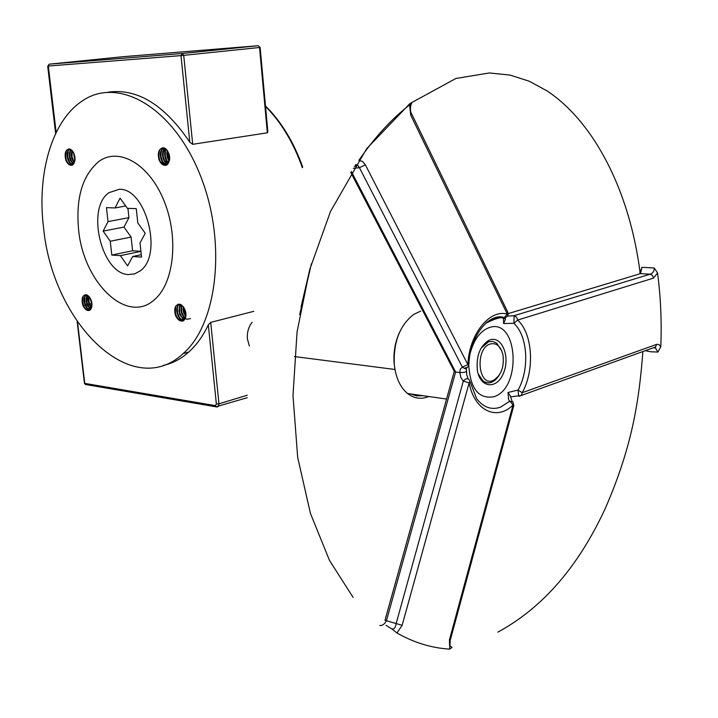 <?xml version="1.0" encoding="UTF-8"?>
<svg xmlns="http://www.w3.org/2000/svg" width="718" height="718" viewBox="0 0 718 718"><rect width="100%" height="100%" fill="white"/><g stroke="black" fill="none" stroke-linecap="round" stroke-linejoin="round"><path stroke-width="1.08" d="M73.532 152.521L74.798 160.168M74.869 159.755L73.73 152.907M72.141 150.502C70.615 155.088 71.253 158.992 74.062 162.232M74.169 162.053C71.549 158.875 70.929 155.097 72.303 150.69L72.006 156.551L73.99 161.873M70.938 149.47C68.102 156.102 69.116 160.751 73.99 163.408M69.825 149.021L69.52 149.191C64.144 152.315 68.757 166.971 73.191 163.255C75.686 160.132 75.498 156.084 72.626 151.112C75.758 156.461 75.83 161.029 72.832 164.826C70.149 166.055 67.824 164.548 65.868 160.311C64.234 153.589 65.365 149.811 69.26 148.967L72.626 151.112M71.701 165.266C66.406 163.533 64.665 158.525 66.478 150.259M72.733 164.889L70.346 163.264M69.781 162.537L67.779 157.161L68.102 151.247M68.497 150.17L69.17 148.949M73.613 163.991L72.446 162.932M71.89 162.205L69.897 156.847L70.211 150.951M70.606 149.865L70.831 149.407M74.923 159.288L73.945 153.374M74.834 161.038L73.451 163.219C69.018 166.935 64.414 152.279 69.79 149.156L69.96 149.048M73.909 162.483L72.59 160.293M71.405 152.907L71.962 150.304M73.415 164.243L70.49 160.644M69.296 153.203L70.472 149.227M72.5 165.014L68.398 161.012M67.187 153.472L68.74 148.94M74.017 163.363L73.389 163.228M73.281 163.183C69.188 159.71 68.461 155.169 71.082 149.559M43.601 228.064C52.611 322.804 131.502 401.865 183.198 353.561C217.985 323.594 227.112 240.054 199.469 173.307C172.212 106.264 117.617 76.162 82.112 101.067C51.499 121.189 36.789 174.339 43.601 228.064M159.073 160.024C157.341 152.808 158.723 148.743 163.228 147.827L167.07 150.143C170.561 155.887 170.543 160.787 167.007 164.862C163.883 166.181 161.245 164.566 159.073 160.024M82.839 305.204L82.462 303.929C81.457 297.961 82.723 294.91 86.25 294.793L89.597 297.216L91.5 301.102C92.478 305.446 91.895 308.507 89.75 310.275C87.075 311.145 84.769 309.449 82.839 305.204M175.461 315.364C173.765 308.318 175.156 304.611 179.626 304.252L183.431 306.873C186.877 312.716 186.842 317.374 183.323 320.847C180.218 321.754 177.597 319.923 175.461 315.364M128.558 274.554C101.525 274.177 85.684 207.87 109.082 192.639L119.107 189.337C145.853 187.461 163.381 254.926 140.306 270.794L134.706 273.872L128.558 274.554M91.859 306.389L90.719 308.372C89.185 309.476 87.605 308.875 85.98 306.559L84.661 303.472C83.809 299.612 84.356 296.758 86.295 294.927L86.447 294.82M86.313 294.802L86.043 294.981C81.026 298.374 86.402 312.33 90.459 308.435L91.572 306.55L91.832 303.095L89.597 297.216M169.592 159.782L167.832 162.986C162.762 167.447 157.278 152.01 163.336 148.186L163.848 147.881M163.713 147.863L163.067 148.222C157.009 152.045 162.492 167.482 167.554 163.031C170.337 159.567 170.175 155.267 167.07 150.143M185.971 315.794L184.571 318.621C180.003 323.279 173.577 308.677 179.159 304.558L179.599 304.244M179.491 304.217L178.899 304.62C173.316 308.749 179.742 323.351 184.311 318.693C186.617 315.525 186.321 311.585 183.431 306.873L183.637 311.765L185.684 315.965M182.776 321.036C176.772 319.878 174.447 314.87 175.793 306.012M89.176 310.49C83.835 309.099 81.852 304.288 83.225 296.031M165.759 165.328C159.818 163.758 157.781 158.543 159.647 149.685M166.567 165.086C163.686 164.53 161.703 161.972 160.599 157.413M160.437 156.38L162.259 147.836M166.809 164.969L163.533 162.833M162.717 161.667L161.003 156.757L161.137 151.417M161.631 149.793L162.735 147.8M167.518 164.422L166.262 163.65C162.187 159.073 161.478 153.84 164.108 147.935M167.725 164.198L165.678 162.474M164.853 161.29L163.157 156.416L163.282 151.121M163.785 149.47L164.485 148.052M164.835 148.204C161.209 155.734 162.403 160.769 168.398 163.3L167.949 162.887M167.841 162.78C164.575 158.705 163.848 154.011 165.661 148.698M166.998 160.931L165.311 156.075L165.436 150.807M168.927 161.101L166.98 155.95L167.159 150.25M169.125 160.554L167.527 150.753L167.267 155.941L169.125 160.554M169.565 157.484L168.927 153.652M168.963 153.76L169.565 157.377M167.33 150.475C166.334 154.37 166.899 157.816 169.035 160.823M166.029 149.003C163.785 154.316 164.503 158.777 168.191 162.385M168.308 162.232C164.808 158.669 164.099 154.307 166.181 149.138M168.398 163.291C162.663 160.554 161.523 155.546 164.978 148.276M89.903 310.176L85.801 306.748M84.069 299.11L85.316 294.712M90.091 310.023L87.784 308.668M87.219 308.04L84.877 302.87L84.823 296.983M85.137 295.951L85.729 294.703M90.728 309.323L87.847 306.245M86.124 298.661L86.986 294.963M90.917 309.045L89.831 308.184M89.265 307.555L86.932 302.404L86.878 296.543M91.159 307.546L89.885 305.742M88.179 298.23L88.52 295.942M91.303 307.062L89.005 302.045L88.879 296.31M91.886 304.118L90.701 299.065M90.199 298.114L91.841 305.132M88.691 296.112C87.533 300.627 88.395 304.36 91.276 307.313M87.434 295.161C85.128 300.923 86.133 305.347 90.459 308.435L91.213 308.507M91.877 304.692L90.423 298.509M91.365 307.116L88.835 302.745L88.861 296.283M91.24 308.453L90.459 308.435M90.576 308.327L87.982 306.003L86.743 303.095L87.587 295.242M183.503 320.731C181.08 320.488 179.123 318.595 177.642 315.04M176.772 311.549L178.145 304.217M183.7 320.587L180.541 318.855M179.697 317.868L177.561 313.084L177.301 307.699M177.66 306.164L178.594 304.154M184.364 319.959L179.688 314.394M178.899 311.208L179.895 304.288M184.562 319.716L182.632 318.325M181.789 317.329L179.653 312.572L179.392 307.214M179.751 305.662L180.272 304.378M184.652 318.316L181.726 313.73M180.999 310.759L181.474 304.935M190.575 318.621L186.788 319.25M186.492 319.115L185.029 318.101M183.862 316.782L181.744 312.052L181.483 306.721M185.549 316.503L183.79 313.138M183.108 310.391L183.081 306.415M185.702 315.911L183.485 306.945M185.271 310.418L185.693 312.115M183.234 306.613L183.377 311.827L185.621 316.252M181.833 305.186C180.119 310.481 181.151 314.726 184.93 317.921M180.595 304.486C177.696 311.962 179.195 316.755 185.091 318.873M185.029 317.76C181.448 314.592 180.433 310.445 181.995 305.321M185.109 318.846C179.437 316.53 177.983 311.765 180.739 304.549M83.512 305.635L85.011 305.285M85.577 305.159L87.075 304.818M87.632 304.683L89.131 304.342M89.687 304.217L91.177 303.867M208.328 324.868L216.36 404.037L215.328 405.616L215.912 406.792L216.89 406.98L218.209 406.567L218.954 403.821L210.715 322.373L208.328 324.868C202.952 336.105 196.427 345.161 188.753 352.053C180.945 358.991 172.455 363.443 163.282 365.408M210.715 322.373L253.795 311.325M107.978 92.191C137.12 88.009 164.395 104.675 189.794 142.173L192.711 144.309L267.356 132.812L267.859 131.861L260.122 47.424L258.112 45.728L260.122 47.424M249.334 345.968L247.396 338.887C246.929 332.452 248.509 326.914 252.117 322.265M47.729 66.451L49.048 64.306M182.282 53.509L181.008 55.609L183.709 55.358L182.282 53.509L49.533 64.135L123.469 56.659L258.112 45.728L182.282 53.509M86.151 384.597L84.437 383.197M488.662 341.714L481.105 348.122L487.298 342.262L488.662 341.714L492.898 341.436L496.811 343.258L492.898 341.436L488.662 341.714M478.116 373.647L482.765 380.755C485.646 383.026 488.752 383.475 492.081 382.093L498.983 375.559C493.957 382.945 488.545 384.677 482.765 380.755L478.116 373.647M501.846 351.075L496.811 343.258L501.846 351.075M490.439 343.931C496.632 342.666 500.805 346.327 502.977 354.925C504.359 366.97 501.2 375.433 493.508 380.307C478.009 388.007 474.535 348.149 490.439 343.931M399.37 332.676C395.071 342.28 393.32 352.502 394.11 363.353L395.026 369.824M410.418 393.904L416.557 395.896L422.956 395.69M428.772 396.515C421.215 399.621 414.124 398.607 407.51 393.491C400.007 387.092 395.582 377.264 394.254 363.99C393.473 341.723 399.944 325.2 413.667 314.43L420.694 311.109M494.828 317.787L496.344 318.639M490.17 339.847L488.671 340.44C479.812 346.291 476.052 356.29 477.38 370.434C480.207 388.294 497.018 389.703 503.489 373.154C510.426 357.07 502.079 335.755 490.17 339.847M508.218 313.613L638.679 274.168M642 267.311L654.233 267.993C654.206 271.216 652.833 273.28 650.113 274.204L640.456 273.63L642 267.311L639.505 273.917M653.524 278.108L652.456 275.425L650.113 274.204L514.124 315.678L516.538 317.078L517.687 320.048L653.524 278.108L657.562 272.993C660.713 297.099 661.79 321.664 660.802 346.686L659.187 344.784L657.176 344.263L656.476 344.425L655.606 346.965L653.38 347.763M654.233 267.993L657.562 272.993M505.068 317.679L505.463 319.205L503.623 323.549L513.9 323.288L514.124 315.678L507.429 316.135M656.476 344.425L522.201 392.719L521.385 395.447L519.159 396.273L518.611 396.201L518.073 390.062C529.776 369.276 527.811 335.907 513.9 323.288L517.687 320.048C532.783 333.825 534.892 370.084 522.201 392.719L518.073 390.062L508.021 392.486L508.613 399.8L513.783 405.661M466.763 374.984L466.323 367.957M411.477 113.489L507.554 311.657L507.303 314.125L503.435 318.711L503.623 323.549M486.651 322.454C492.485 318.056 498.382 316.53 504.332 317.877L506.746 316.835M468.89 364.475L467.894 364.636L365.372 164.862L362.518 161.451L358.874 160.338C374.428 137.65 391.346 119.17 409.628 104.891L411.665 103.446C410.113 105.151 410.238 111.9 411.163 112.843L410.687 115.077L507.303 314.125C489.523 308.857 468.971 334.498 467.894 364.636L462.329 367.104L464.214 368.289C466.897 368.244 468.45 366.97 468.89 364.475L468.89 364.475C469.617 336.006 489.981 311.549 504.682 317.76L504.682 317.76C507.59 316.889 508.658 315.067 507.904 312.294M454.27 371.269L455.625 371.996L351.344 171.503M384.974 620.343L386.437 620.729L455.625 371.996L459.798 372.516L460.785 377.399L463.307 381.123L469.141 382.829L470.021 381.464L469.042 379.687C467.508 378 465.596 378.485 463.307 381.123L396.156 623.52C395.51 627.703 394.056 629.498 391.795 628.887L386.051 625.333M379.75 625.459C382.308 625.809 384.534 624.229 386.437 620.729M355.204 165.311L357.708 165.194L359.413 167.698L462.329 367.104L460.22 369.24L459.789 372.516C463.379 372.642 465.614 372.22 466.494 371.233M386.446 620.738L402.143 625.306L469.141 382.829C474.266 410.723 496.892 421.269 513.056 404.97L449.396 640.043L449.773 649.108L451.999 647.376L449.926 645.859L450.24 640.33L513.81 405.544L512.832 401.829L509.654 401.317L500.401 407.223C491.3 410.247 483.376 407.375 476.608 398.616L470.066 381.689M654.43 347.674L655.355 347.871L657.966 352.035L660.802 346.686M512.015 401.075L510.363 396.094L508.021 392.486M645.832 350.815L651.038 351.802L657.966 352.035M449.396 640.043L450.249 640.321M449.773 649.108C431.689 648.085 414.089 642.709 396.973 632.989L391.795 628.887M466.278 367.975L466.296 369.133L464.223 368.289L467.409 367.311M365.372 164.862L359.413 167.698L353.292 168.344M355.32 165.14L355.76 164.601L357.717 165.203L354.387 166.603M136.258 208.633L127.391 208.346L120.086 198.141L115.051 207.933L106.461 207.646L108.032 221.593L103.141 231.115L110.249 241.23L111.802 255.052L120.382 255.644L127.598 265.92L132.686 256.497L141.536 257.107L140.001 242.971L145.233 233.269L137.811 222.903L136.258 208.633M132.686 256.497L141.275 254.693M120.382 255.644L140.916 251.372M111.802 255.052L132.588 250.761L140.907 251.3M110.249 241.23L131.089 237.075L132.588 250.761M103.141 231.115L123.99 227.094L131.089 237.075M108.032 221.593L128.953 217.653L123.99 227.094M127.93 208.364L128.953 217.653M115.051 207.933L125.704 205.994M160.446 161.819L164.494 165.302M78.612 229.859C75.668 198.096 82.408 175.318 98.833 161.514C118.775 146.66 149.236 163.928 164.045 200.887C179.105 237.649 173.98 283.789 154.146 299.936C126.637 324.787 83.459 282.38 78.612 229.859M309 272.221L309.745 271.727M265.525 106.381C281.214 122.248 293.491 142.685 302.359 167.698M309.97 268.703L301.084 306.792M215.328 405.616L84.76 383.385L77.526 322.068M247.234 395.232L218.954 403.821L216.36 404.037M56.157 132.507L48.312 66.038L181.008 55.609L189.794 142.173M192.711 144.309L183.709 55.358L259.539 47.496L267.356 132.812M470.649 351.703C474.49 338.725 480.728 330.675 489.362 327.543C517.929 317.41 522.255 388.33 493.912 396.731C478.718 399.334 470.335 388.833 468.755 365.238M504.296 317.634L502.681 318.119M409.628 104.891L410.687 115.077M396.973 632.98L402.143 625.306M183.198 353.561L188.753 352.053M247.261 397.7L215.912 406.792L85.334 384.462L84.437 383.241L77.149 321.52M55.645 133.557L47.711 66.343L48.986 64.333M299.666 314.672L311.397 263.73M302.7 167.07C293.725 142.047 281.321 121.665 265.481 105.923M294.443 356.559L394.963 369.474M493.508 380.307L492.081 382.093M394.11 363.353L394.254 363.99M493.437 319.402L491.417 319.223M446.551 399.046L407.51 393.491M487.298 342.262L488.671 340.44M485.736 323.253C495.312 318.496 501.361 316.809 503.865 318.2L505.463 319.205M454.494 371.7L350.77 172.455M384.974 620.325L454.279 371.287M653.2 347.826L655.346 347.871L655.606 346.965M510.462 396.892L521.385 395.447L655.615 346.947M466.745 374.913L468.172 378.853M353.094 597.394L329.499 560.435L310.409 513.334L297.674 457.339L292.998 395.663L297.055 331.904L309.799 269.322L330.495 211.433L366.611 148.752L409.87 103.589L455.894 78.477L489.335 72.967L510.049 75.076L529.328 81.242L547.107 90.944C593.669 121.692 629.812 190.656 640.142 273.109M497.807 632.163C542.718 607.823 578.618 566.403 605.507 507.904C630.673 449.899 638.858 405.706 642.861 351.56"/></g></svg>
